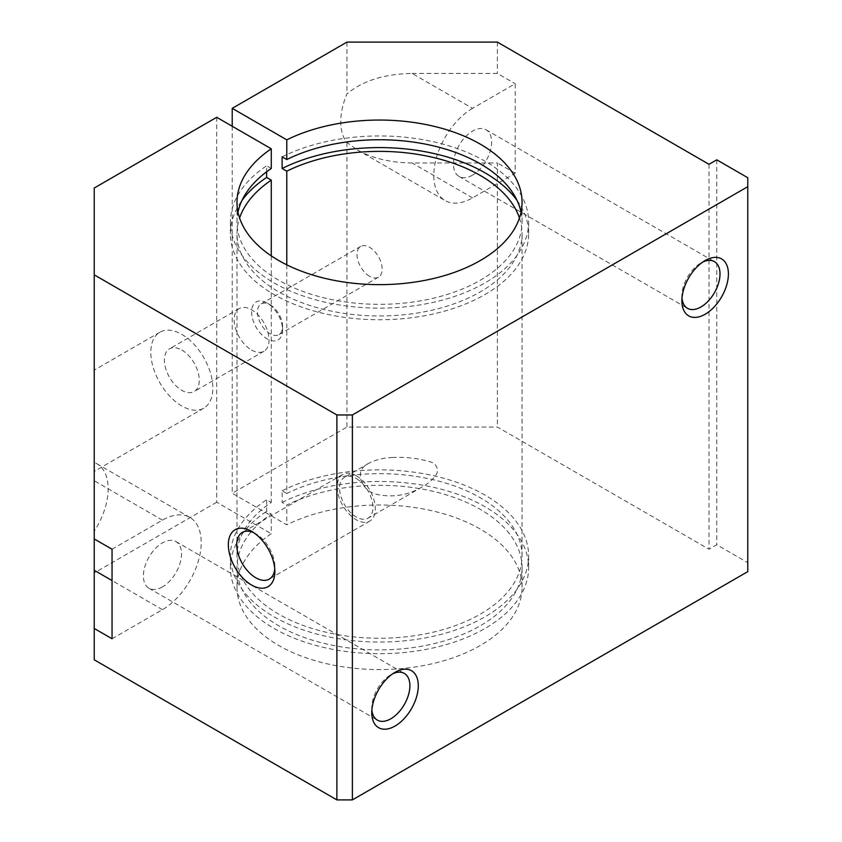 <?xml version="1.0" encoding="UTF-8"?>
<svg xmlns="http://www.w3.org/2000/svg" width="842" height="842" viewBox="0 0 842 842"><rect width="100%" height="100%" fill="white"/><g stroke="black" fill="none" stroke-linecap="round" stroke-linejoin="round"><path stroke-width="0.63" stroke-dasharray="4.21 3.16" d="M94.22 462.479L94.22 531.26A54.825 31.649 120 0 0 96.819 463.721A54.825 31.649 120 0 0 94.22 462.479L94.22 188.019M94.22 384.973L94.22 471.415L94.22 384.973M747.78 571.623L747.78 562.667L716.774 544.763L709.017 549.237L497.369 427.041L346.957 427.041L232.224 493.286L286.785 524.798A142.53 82.295 180 0 1 439.092 512.525A142.53 82.295 180 0 1 522.061 587.284A142.53 82.295 180 0 1 379.521 669.579A142.53 82.295 180 0 1 236.991 587.284A142.53 82.295 180 0 1 271.282 533.744L271.282 514.052A142.53 82.295 180 0 0 236.991 567.592A142.53 82.295 180 0 0 379.521 649.887A142.53 82.295 180 0 0 522.061 567.592A142.53 82.295 180 0 0 439.092 492.833A142.53 82.295 180 0 0 286.785 505.105L286.785 524.798M747.78 177.725L747.78 562.667M369.585 276.302A17.777 10.262 60 0 1 357.976 260.641A17.777 10.262 60 0 1 360.702 246.401A17.777 10.262 60 0 1 369.585 247.285A17.777 10.262 60 0 1 381.205 262.946A17.777 10.262 60 0 1 378.479 277.186A17.777 10.262 60 0 1 369.585 276.302M270.04 304.751L270.04 304.751A17.777 10.262 60 0 1 282.617 326.517A17.777 10.262 60 0 1 278.934 334.653A17.777 10.262 60 0 1 261.157 324.391A17.777 10.262 60 0 1 261.157 303.867A17.777 10.262 60 0 1 270.04 304.751L267.103 303.057A21.924 12.662 60 0 1 282.617 329.917A21.924 12.662 60 0 1 267.103 338.863A21.924 12.662 60 0 1 251.6 312.003A21.924 12.662 60 0 1 267.103 303.057L270.04 304.751M286.785 264.83L286.785 493.465A142.53 82.295 180 0 1 439.092 481.192A142.53 82.295 180 0 1 522.061 555.952A142.53 82.295 180 0 1 379.521 638.247A142.53 82.295 180 0 1 236.991 555.952A142.53 82.295 180 0 1 271.282 502.411L266.619 499.716L266.619 511.357L271.282 514.052M519.451 218.004A142.53 82.295 180 0 1 522.061 233.676A142.53 82.295 180 0 1 379.521 315.971A142.53 82.295 180 0 1 236.991 233.676A142.53 82.295 180 0 1 239.591 218.004M271.282 255.884L271.282 502.411M392.646 457.511C383.994 457.722 376.069 459.637 368.87 463.268C352.714 470.646 361.25 492.128 378.847 494.78C394.151 497.59 408.58 494.98 422.137 486.95C428.525 483.603 433.504 479.045 437.051 473.278C438.261 466.563 435.135 462.532 427.683 461.184C417.2 458.164 405.518 456.943 392.646 457.511M356.261 478.519A23.576 13.609 60 0 1 371.659 499.285A23.576 13.609 60 0 1 368.049 518.177A23.576 13.609 60 0 1 344.473 504.568A23.576 13.609 60 0 1 344.473 477.351A23.576 13.609 60 0 1 356.261 478.519M181.83 334.39A43.858 25.323 60 0 1 210.479 373.038A43.858 25.323 60 0 1 203.753 408.181A43.858 25.323 60 0 1 159.896 382.857A43.858 25.323 60 0 1 159.896 332.211A43.858 25.323 60 0 1 181.83 334.39M356.261 475.751A26.955 15.566 60 0 1 373.869 499.506A26.955 15.566 60 0 1 369.743 521.103A26.955 15.566 60 0 1 342.789 505.547A26.955 15.566 60 0 1 342.789 474.425A26.955 15.566 60 0 1 356.261 475.751M232.224 126.247L232.224 493.286M286.785 493.465L282.123 490.77L282.123 502.411L286.785 505.105M253.8 532.723A26.955 15.566 60 0 1 255.8 533.754L255.8 533.754A26.955 15.566 60 0 1 274.86 566.771A26.955 15.566 60 0 1 274.755 569.013M255.8 533.754L251.6 531.334L255.8 533.754M472.551 175.115A26.955 15.566 -60 0 1 459.079 176.452A26.955 15.566 -60 0 1 459.079 145.329A26.955 15.566 -60 0 1 486.034 129.763A26.955 15.566 -60 0 1 490.17 151.36A26.955 15.566 -60 0 1 472.551 175.115M681.988 298.215A26.955 15.566 -60 0 1 681.883 295.974A26.955 15.566 -60 0 1 700.944 262.957A26.955 15.566 -60 0 1 702.933 261.925M162.443 586.916A26.955 15.566 -60 0 1 148.971 588.253A26.955 15.566 -60 0 1 148.971 557.13A26.955 15.566 -60 0 1 175.925 541.564A26.955 15.566 -60 0 1 180.051 563.161A26.955 15.566 -60 0 1 162.443 586.916M371.869 710.006A26.955 15.566 -60 0 1 371.775 707.764A26.955 15.566 -60 0 1 390.825 674.758A26.955 15.566 -60 0 1 392.825 673.726M472.551 108.344A54.825 31.649 120 0 0 436.745 156.654A54.825 31.649 120 0 0 445.144 200.585A54.825 31.649 120 0 0 472.551 197.87L515.199 173.252L515.199 83.726L472.551 108.344L412.085 73.433C384.405 73.917 362.692 80.748 346.957 93.904A54.825 31.649 120 0 0 346.957 142.477L357.261 149.844C372.543 158.391 390.814 162.759 412.085 162.959L497.369 162.959L497.369 427.041M112.049 638.762L162.443 609.671A54.825 31.649 120 0 0 198.259 561.361A54.825 31.649 120 0 0 189.85 517.43A54.825 31.649 120 0 0 162.443 520.145L112.049 549.237M412.085 73.433L497.369 73.433L515.199 83.726M515.199 173.252L497.369 162.959M282.123 502.411A149.108 86.084 180 0 1 441.618 489.318A149.108 86.084 180 0 1 528.639 567.592A149.108 86.084 180 0 1 379.521 653.687A149.108 86.084 180 0 1 230.413 567.592A149.108 86.084 180 0 1 266.619 511.357M282.123 490.77A149.108 86.084 180 0 1 441.618 477.688A149.108 86.084 180 0 1 528.639 555.952A149.108 86.084 180 0 1 379.521 642.046A149.108 86.084 180 0 1 230.413 555.952A149.108 86.084 180 0 1 266.619 499.716M517.03 200.385A149.108 86.084 180 0 1 528.639 233.676A149.108 86.084 180 0 1 379.521 319.76A149.108 86.084 180 0 1 230.413 233.676A149.108 86.084 180 0 1 242.012 200.385M282.123 156.854A149.108 86.084 180 0 1 441.618 143.772A149.108 86.084 180 0 1 528.639 222.035A149.108 86.084 180 0 1 379.521 308.13A149.108 86.084 180 0 1 230.413 222.035A149.108 86.084 180 0 1 266.619 165.8L266.619 171.81M94.22 531.26L94.22 659.802M271.282 168.495L266.619 165.8M216.71 117.301L216.71 502.242L271.282 533.744M251.6 350.051A24.671 14.24 -120 0 0 263.935 351.272A24.671 14.24 -120 0 0 267.714 331.506A24.671 14.24 -120 0 0 251.6 309.772A24.671 14.24 -120 0 0 239.265 308.551A24.671 14.24 -120 0 0 235.486 328.317A24.671 14.24 -120 0 0 251.6 350.051M216.71 502.242L94.22 572.96M346.957 142.477L346.957 427.041M346.957 42.1L346.957 93.904M521.03 212.195A142.53 82.295 180 0 1 522.061 222.035A142.53 82.295 180 0 1 379.521 304.33A142.53 82.295 180 0 1 236.991 222.035A142.53 82.295 180 0 1 238.012 212.195M181.83 350.051A24.671 14.24 60 0 1 197.944 371.796A24.671 14.24 60 0 1 194.165 391.562A24.671 14.24 60 0 1 169.495 377.321A24.671 14.24 60 0 1 169.495 348.83A24.671 14.24 60 0 1 181.83 350.051M497.369 42.1L497.369 73.433M709.017 164.295L709.017 549.237M716.774 159.822L716.774 544.763M472.551 197.87L412.085 162.959M162.443 520.145L94.22 480.761M162.443 609.671L112.049 580.57M360.702 246.401L261.157 303.867M378.479 277.186L278.934 334.653M522.061 555.952L522.061 233.676M236.991 555.952L236.991 233.676M368.87 463.268L344.473 477.351M422.137 486.95L368.049 518.177M159.896 332.211L94.22 370.133M203.753 408.181L94.22 471.415M342.789 474.425L242.317 532.428M369.743 521.103L269.272 579.107M274.86 566.771L274.86 571.623M459.079 176.452L687.461 308.309M486.034 129.763L714.416 261.62M681.883 295.974L681.883 300.815M700.944 262.957L705.143 260.536M148.971 588.253L377.353 720.11M175.925 541.564L404.307 673.421M371.775 707.764L371.775 712.616M390.825 674.758L395.024 672.326M357.261 149.844L445.144 200.585M522.061 587.284L522.061 567.592M236.991 587.284L236.991 567.592M96.819 463.721L189.85 517.43M528.639 567.592L528.639 555.952M230.413 567.592L230.413 555.952M528.639 233.676L528.639 222.035M230.413 233.676L230.413 222.035M522.061 222.035L522.061 202.343M236.991 222.035L236.991 202.343M239.265 308.551L169.495 348.83M263.935 351.272L194.165 391.562M282.617 326.517L282.617 329.917"/><path stroke-width="1.26" d="M232.224 108.344L286.785 139.846A142.53 82.295 180 0 1 439.092 127.584A142.53 82.295 180 0 1 522.061 202.343A142.53 82.295 180 0 1 379.521 284.638A142.53 82.295 180 0 1 236.991 202.343A142.53 82.295 180 0 1 271.282 148.802L216.71 117.301L94.22 188.019L94.22 538.943L112.049 549.237L112.049 638.762L94.22 628.469L94.22 659.802L336.884 799.9L352.388 799.9L747.78 571.623L747.78 177.725L716.774 159.822L709.017 164.295L497.369 42.1L346.957 42.1L232.224 108.344L232.224 126.247M286.785 139.846L286.785 159.548L282.123 156.854L282.123 168.495L286.785 171.179L286.785 264.83M286.785 171.179A142.53 82.295 180 0 1 519.451 218.004M239.591 218.004A142.53 82.295 180 0 1 271.282 180.135L271.282 255.884M274.755 569.013A26.955 15.566 60 0 1 269.272 579.107A26.955 15.566 60 0 1 242.317 563.551A26.955 15.566 60 0 1 242.317 532.428A26.955 15.566 60 0 1 253.8 532.723M251.6 531.334L251.6 531.334A32.891 18.987 60 0 1 274.86 571.623A32.891 18.987 60 0 1 251.6 585.043A32.891 18.987 60 0 1 228.34 544.763A32.891 18.987 60 0 1 251.6 531.334M702.933 261.925A26.955 15.566 -60 0 1 714.416 261.62A26.955 15.566 -60 0 1 718.552 283.217A26.955 15.566 -60 0 1 700.944 306.972A26.955 15.566 -60 0 1 687.461 308.309A26.955 15.566 -60 0 1 681.988 298.215M705.143 314.245A32.891 18.987 -60 0 1 681.883 300.815A32.891 18.987 -60 0 1 705.143 260.536A32.891 18.987 -60 0 1 728.404 273.955A32.891 18.987 -60 0 1 705.143 314.245M392.825 673.726A26.955 15.566 -60 0 1 404.307 673.421A26.955 15.566 -60 0 1 408.444 695.018A26.955 15.566 -60 0 1 390.825 718.773A26.955 15.566 -60 0 1 377.353 720.11A26.955 15.566 -60 0 1 371.869 710.006M395.024 726.046A32.891 18.987 -60 0 1 371.775 712.616A32.891 18.987 -60 0 1 395.024 672.326A32.891 18.987 -60 0 1 418.285 685.756A32.891 18.987 -60 0 1 395.024 726.046M94.22 274.85L336.884 414.959L352.388 414.959L747.78 186.671M352.388 414.959L352.388 799.9M112.049 580.57L94.22 570.276L94.22 628.469M94.22 570.276L94.22 538.943M242.012 200.385A149.108 86.084 180 0 1 266.619 177.441L271.282 180.135M282.123 168.495A149.108 86.084 180 0 1 517.03 200.385M266.619 171.81L266.619 177.441M271.282 148.802L271.282 168.495A142.53 82.295 180 0 0 238.012 212.195M336.884 414.959L336.884 799.9M286.785 159.548A142.53 82.295 180 0 1 431.23 145.35A142.53 82.295 180 0 1 521.03 212.195"/></g></svg>
